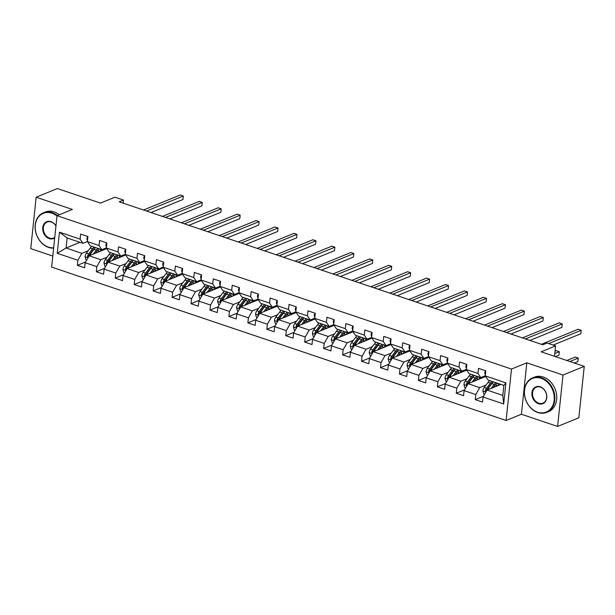 <?xml version="1.0" encoding="UTF-8"?>
<svg xmlns="http://www.w3.org/2000/svg" width="615" height="615" viewBox="0 0 615 615"><rect width="100%" height="100%" fill="white"/><g stroke="black" fill="none" stroke-linecap="round" stroke-linejoin="round"><path stroke-width="0.92" d="M557.597 426.449L578.846 417.777L584.25 366.363L563.002 375.042L526.809 362.827L511.503 369.069L506.107 420.476L521.405 414.233L557.597 426.449L563.002 375.042M511.503 369.069L57.041 215.688L51.645 267.095L506.107 420.476M57.041 215.688L72.347 209.438L36.154 197.223L30.75 248.637L52.798 256.078M36.154 197.223L57.403 188.551L100.522 203.104L114.967 197.207L123.469 200.075L119.218 201.812L542.837 344.784L547.081 343.047L555.583 345.914L541.139 351.818L584.25 366.363M500.918 384.398L487.026 390.071L502.816 395.399L503.862 385.39L488.079 380.062L485.258 375.896L485.796 370.822L478.508 368.362L477.97 373.436L466.316 369.5L466.846 364.426L459.559 361.966L459.028 367.04L447.366 363.104L447.905 358.038L440.617 355.578L440.079 360.644L428.424 356.708L428.955 351.642L421.667 349.182L421.137 354.248L409.475 350.319L410.013 345.246L402.725 342.786L402.187 347.859L390.533 343.923L391.063 338.85L383.775 336.39L383.245 341.463L371.583 337.527L372.121 332.454L371.168 333.914A3.944 2.014 108.6 0 0 371.706 336.367M485.258 375.896L505.907 382.861L503.685 403.978L483.044 397.013L482.506 402.087L475.218 399.627L483.475 396.252M87.407 241.487L82.925 243.325L67.135 237.99L59.463 232.186L57.241 253.303L77.89 260.268L77.352 265.342L84.639 267.802L85.178 262.728L96.832 266.664L96.301 271.738L103.589 274.198L104.12 269.124L115.781 273.06L115.243 278.134L122.531 280.586L123.069 275.52L134.723 279.456L134.193 284.522L141.481 286.982L142.011 281.916L153.673 285.844L153.135 290.918L160.423 293.378L160.961 288.304L172.615 292.24L172.085 297.314L179.372 299.774L179.903 294.7L191.565 298.636L191.034 303.71L198.314 306.17L198.853 301.096L210.507 305.032L209.976 310.106L217.264 312.558L217.795 307.492L229.457 311.428L228.926 316.494L236.206 318.954L236.744 313.888L248.399 317.817L247.868 322.89L255.156 325.35L255.686 320.277L267.348 324.213L266.818 329.286L274.106 331.746L274.636 326.673L286.29 330.609L285.76 335.682L293.048 338.142L293.578 333.069L305.24 337.005L304.709 342.078L311.997 344.531L312.528 339.465L324.19 343.401L323.651 348.467L330.939 350.927L331.47 345.861L343.132 349.789L342.601 354.863L349.889 357.323L350.419 352.249L362.081 356.185L361.543 361.259L368.831 363.719L369.361 358.645L381.023 362.581L380.493 367.655L387.781 370.115L388.311 365.041L399.973 368.977L399.435 374.051L406.723 376.503L407.261 371.437L418.915 375.373L418.385 380.439L425.672 382.899L426.203 377.833L437.865 381.761L437.327 386.835L444.614 389.295L445.152 384.221L456.807 388.157L456.276 393.231L463.564 395.691L464.094 390.617L475.756 394.553L475.218 399.627M59.463 232.186L80.104 239.15L80.642 234.077L87.93 236.537L87.392 241.61L99.053 245.546L99.584 240.473L106.872 242.933L106.341 248.006L117.995 251.942L118.534 246.869L125.821 249.329L125.283 254.402L136.945 258.331L137.476 253.265L144.763 255.725L144.233 260.791L155.895 264.727L156.425 259.661L163.713 262.121L163.175 267.187L174.837 271.123L175.367 266.049L182.655 268.509L182.125 273.583L193.787 277.519L194.317 272.445L201.605 274.905L201.067 279.979L212.729 283.915L213.259 278.841L220.547 281.301L220.016 286.375L231.678 290.303L232.209 285.237L239.496 287.697L238.966 292.763L250.62 296.699L251.158 291.633L258.438 294.093L257.908 299.159L269.57 303.095L270.1 298.021L277.388 300.481L276.858 305.555L288.512 309.491L289.05 304.417L296.33 306.877L295.8 311.951L307.462 315.887L307.992 310.813L315.28 313.273L314.749 318.347L326.404 322.275L326.942 317.209L334.229 319.669L333.691 324.735L345.353 328.671L345.884 323.605L353.171 326.065L352.641 331.131L364.295 335.067L364.833 329.994L372.121 332.454M466.316 369.5L469.13 373.666L480.792 377.602L485.273 375.773M486.058 385.028L479.738 387.611L468.077 383.675L485.666 376.495M480.792 377.602L477.97 373.436M475.756 394.553L479.738 387.611M464.094 390.617L468.077 383.675M447.366 363.104L450.188 367.278L461.842 371.206L466.331 369.377M467.108 378.632L460.796 381.215L449.135 377.279L466.724 370.099M461.842 371.206L459.028 367.04M456.807 388.157L460.796 381.215M445.152 384.221L449.135 377.279M428.424 356.708L431.238 360.882L442.9 364.818L447.382 362.988M448.166 372.244L441.847 374.819L430.185 370.883L447.774 363.703M442.9 364.818L440.079 360.644M437.865 381.761L441.847 374.819M426.203 377.833L430.185 370.883M409.475 350.319L412.296 354.486L423.95 358.422L428.432 356.592M429.216 365.848L422.897 368.423L411.243 364.487L428.832 357.315M423.95 358.422L421.137 354.248M418.915 375.373L422.897 368.423M407.261 371.437L411.243 364.487M390.533 343.923L393.346 348.09L405.008 352.026L409.49 350.196M410.274 359.452L403.955 362.027L392.293 358.099L409.882 350.919M405.008 352.026L402.187 347.859M399.973 368.977L403.955 362.027M388.311 365.041L392.293 358.099M371.583 337.527L374.404 341.694L386.059 345.63L390.54 343.8M391.325 353.056L385.005 355.639L373.351 351.703L390.94 344.523M386.059 345.63L383.245 341.463M381.023 362.581L385.005 355.639M369.361 358.645L373.351 351.703M352.641 331.131L355.455 335.306L367.117 339.234L371.598 337.404M372.382 346.66L366.063 349.243L354.401 345.307L371.99 338.127M367.117 339.234L364.295 335.067M362.081 356.185L366.063 349.243M350.419 352.249L354.401 345.307M333.691 324.735L336.505 328.91L348.167 332.846L352.649 331.016M353.433 340.272L347.114 342.847L335.459 338.911L353.041 331.731M348.167 332.846L345.353 328.671M343.132 349.789L347.114 342.847M331.47 345.861L335.459 338.911M314.749 318.347L317.563 322.514L329.225 326.45L333.707 324.62M334.491 333.876L328.172 336.451L316.51 332.515L334.099 325.343M329.225 326.45L326.404 322.275M324.19 343.401L328.172 336.451M312.528 339.465L316.51 332.515M295.8 311.951L298.613 316.118L310.275 320.054L314.757 318.224M315.541 327.48L309.222 330.055L297.568 326.127L315.149 318.947M310.275 320.054L307.462 315.887M305.24 337.005L309.222 330.055M293.578 333.069L297.568 326.127M276.858 305.555L279.671 309.722L291.333 313.658L295.815 311.828M296.599 321.084L290.28 323.667L278.618 319.731L296.207 312.551M291.333 313.658L288.512 309.491M286.29 330.609L290.28 323.667M274.636 326.673L278.618 319.731M257.908 299.159L260.722 303.333L272.384 307.262L276.865 305.432M277.649 314.688L271.33 317.271L259.676 313.335L277.257 306.155M272.384 307.262L269.57 303.095M267.348 324.213L271.33 317.271M255.686 320.277L259.676 313.335M238.966 292.763L241.78 296.937L253.434 300.873L257.923 299.044M258.707 308.3L252.388 310.875L240.726 306.939L258.315 299.759M253.434 300.873L250.62 296.699M248.399 317.817L252.388 310.875M236.744 313.888L240.726 306.939M220.016 286.375L222.83 290.541L234.492 294.477L238.974 292.648M239.758 301.904L233.439 304.479L221.784 300.543L239.366 293.37M234.492 294.477L231.678 290.303M229.457 311.428L233.439 304.479M217.795 307.492L221.784 300.543M201.067 279.979L203.888 284.145L215.542 288.081L220.032 286.252M220.808 295.507L214.497 298.083L202.835 294.154L220.424 286.974M215.542 288.081L212.729 283.915M210.507 305.032L214.497 298.083M198.853 301.096L202.835 294.154M182.125 273.583L184.938 277.749L196.6 281.685L201.082 279.856M201.866 289.111L195.547 291.695L183.885 287.759L201.474 280.578M196.6 281.685L193.787 277.519M191.565 298.636L195.547 291.695M179.903 294.7L183.885 287.759M163.175 267.187L165.996 271.361L177.65 275.289L182.14 273.46M182.916 282.716L176.605 285.299L164.943 281.363L182.532 274.182M177.65 275.289L174.837 271.123M172.615 292.24L176.605 285.299M160.961 288.304L164.943 281.363M144.233 260.791L147.047 264.965L158.708 268.901L163.19 267.071M163.974 276.327L157.655 278.903L145.993 274.966L163.582 267.786M158.708 268.901L155.895 264.727M153.673 285.844L157.655 278.903M142.011 281.916L145.993 274.966M125.283 254.402L128.105 258.569L139.759 262.505L144.248 260.675M145.025 269.931L138.713 272.507L127.051 268.571L144.64 261.398M139.759 262.505L136.945 258.331M134.723 279.456L138.713 272.507M123.069 275.52L127.051 268.571M106.341 248.006L109.155 252.173L120.817 256.109L125.299 254.279M126.083 263.535L119.764 266.111L108.102 262.182L125.691 255.002M120.817 256.109L117.995 251.942M115.781 273.06L119.764 266.111M104.12 269.124L108.102 262.182M87.392 241.61L90.213 245.777L101.867 249.713L106.349 247.883M107.133 257.139L100.814 259.722L89.16 255.786L106.749 248.606M101.867 249.713L99.053 245.546M96.832 266.664L100.814 259.722M85.178 262.728L89.16 255.786M88.191 250.743L81.872 253.326L66.082 247.999L79.973 242.325M82.925 243.325L80.104 239.15M77.89 260.268L81.872 253.326M57.241 253.303L66.082 247.999L67.135 237.99M554.492 356.323L555.583 345.914M123.146 203.135L123.469 200.075M503.685 403.978L502.816 395.399M503.862 385.39L505.907 382.861M483.044 397.013L487.026 390.071M77.352 265.342L85.608 261.975M96.301 271.738L104.558 268.363M115.243 278.134L123.5 274.759M134.193 284.522L142.449 281.155M153.135 290.918L161.391 287.551M172.085 297.314L180.341 293.947M191.034 303.71L199.283 300.335M209.976 310.106L218.233 306.731M228.926 316.494L237.175 313.127M247.868 322.89L256.124 319.523M266.818 329.286L275.066 325.919M285.76 335.682L294.016 332.308M304.709 342.078L312.958 338.704M323.651 348.467L331.908 345.1M342.601 354.863L350.85 351.496M361.543 361.259L369.8 357.892M380.493 367.655L388.749 364.28M399.435 374.051L407.691 370.676M418.385 380.439L426.641 377.072M437.327 386.835L445.583 383.468M456.276 393.231L464.533 389.864M526.809 362.827L521.405 414.233M87.907 236.529L86.976 237.997A3.944 2.014 108.6 0 0 87.515 240.45M150.998 212.536L182.955 199.491L183.316 196.016L146.539 211.03M182.955 199.491L183.316 196.016L180.28 194.993L143.503 210.007M95.294 253.28L96.74 251.358A9.456 4.82 -71.4 0 1 99.446 248.898M103.005 249.252A9.456 4.82 -71.4 0 1 103.512 249.921M93.28 254.103L96.286 250.097A11.393 5.804 -71.4 0 1 97.847 248.36M104.588 248.606A11.393 5.804 -71.4 0 1 104.927 249.352M86.707 260.06L85.939 259.807L85.016 256.616A3.944 2.014 -71.4 0 1 86.354 253.188L90.213 248.053A11.393 5.804 -71.4 0 1 91.773 246.308M98.146 249.813A9.456 4.82 -71.4 0 1 98.3 250.989L98.369 252.027M89.406 255.686A3.944 2.014 -71.4 0 1 90.113 254.464L93.98 249.321A11.393 5.804 -71.4 0 1 95.54 247.576M101.806 250.62A9.456 4.82 108.6 0 0 101.429 249.567M101.706 250.666A11.393 5.804 108.6 0 0 101.644 250.097M94.08 247.084A11.393 5.804 108.6 0 0 92.527 248.829L88.66 253.972A3.944 2.014 108.6 0 0 87.538 256.309L88.199 257.454M87.538 256.309L88.76 255.809A2.014 1.022 -71.4 0 1 89.106 255.233L92.973 250.09A9.456 4.82 -71.4 0 1 95.187 247.914M99.976 249.075A9.456 4.82 -71.4 0 1 100.545 251.135M57.011 216.026A18.173 14.314 -112.2 0 0 51.929 213.197A18.173 14.314 -112.2 0 0 35.332 225.151A18.173 14.314 -112.2 0 0 48.37 247.099A18.173 14.314 -112.2 0 0 53.674 247.776M53.636 248.137A18.619 14.66 67.8 0 1 48.577 247.415A18.619 14.66 67.8 0 1 35.363 230.264A18.619 14.66 67.8 0 1 43.373 212.805A18.619 14.66 67.8 0 1 52.229 212.675A18.619 14.66 67.8 0 1 57.395 215.542M54.704 237.951A9.087 7.157 67.8 0 1 49.261 238.628A9.087 7.157 67.8 0 1 42.743 227.65A9.087 7.157 67.8 0 1 51.045 221.677A9.087 7.157 67.8 0 1 55.973 225.851M55.965 225.989A8.641 6.803 -112.2 0 0 51.253 221.984A8.641 6.803 -112.2 0 0 47.14 222.046A8.641 6.803 -112.2 0 0 43.427 230.148A8.641 6.803 -112.2 0 0 49.561 238.105A8.641 6.803 -112.2 0 0 53.674 238.043A8.641 6.803 -112.2 0 0 54.758 237.444M43.373 212.805L45.241 212.044A18.619 14.66 67.8 0 1 54.105 211.914A18.619 14.66 67.8 0 1 59.263 214.781M541.131 378.31A18.173 14.314 -112.2 0 0 524.534 390.256A18.173 14.314 -112.2 0 0 537.564 412.211A18.173 14.314 -112.2 0 0 554.161 400.257A18.173 14.314 -112.2 0 0 541.131 378.31M537.779 412.519A18.619 14.66 67.8 0 1 524.557 395.376A18.619 14.66 67.8 0 1 532.567 377.918A18.619 14.66 67.8 0 1 541.431 377.787A18.619 14.66 67.8 0 1 554.645 394.938A18.619 14.66 67.8 0 1 546.643 412.396A18.619 14.66 67.8 0 1 537.779 412.519M540.239 386.781A9.087 7.157 67.8 0 1 546.758 397.759A9.087 7.157 67.8 0 1 538.456 403.732A9.087 7.157 67.8 0 1 531.937 392.754A9.087 7.157 67.8 0 1 540.239 386.781M538.755 403.209A8.641 6.803 -112.2 0 0 542.868 403.156A8.641 6.803 -112.2 0 0 546.581 395.053A8.641 6.803 -112.2 0 0 540.447 387.096A8.641 6.803 -112.2 0 0 536.341 387.158A8.641 6.803 -112.2 0 0 532.621 395.253A8.641 6.803 -112.2 0 0 538.755 403.209M532.567 377.918L534.435 377.149A18.619 14.66 67.8 0 1 543.299 377.026A18.619 14.66 67.8 0 1 556.521 394.177A18.619 14.66 67.8 0 1 548.511 411.627L546.643 412.396M106.856 242.925L105.918 244.393A3.944 2.014 108.6 0 0 106.464 246.846M169.948 218.932L201.897 205.887L202.266 202.412L165.489 217.426M201.897 205.887L202.266 202.412L199.229 201.389L162.452 216.403M125.798 249.321L124.868 250.789A3.944 2.014 108.6 0 0 125.406 253.234M188.89 225.321L220.846 212.283L221.208 208.808L184.431 223.822M220.846 212.283L221.208 208.808L218.171 207.785L181.394 222.791M114.244 259.676L115.681 257.754A9.456 4.82 -71.4 0 1 118.388 255.294M121.954 255.648A9.456 4.82 -71.4 0 1 122.462 256.317M112.222 260.499L115.236 256.493A11.393 5.804 -71.4 0 1 116.788 254.748M123.538 255.002A11.393 5.804 -71.4 0 1 123.869 255.74M105.649 266.456L104.888 266.195L103.966 263.012A3.944 2.014 -71.4 0 1 105.296 259.584L109.163 254.441A11.393 5.804 -71.4 0 1 110.723 252.704M117.088 256.209A9.456 4.82 -71.4 0 1 117.242 257.385L117.319 258.415M108.348 262.082A3.944 2.014 -71.4 0 1 109.063 260.86L112.929 255.717A11.393 5.804 -71.4 0 1 114.482 253.972M120.748 257.016A9.456 4.82 108.6 0 0 120.379 255.963M120.655 257.055A11.393 5.804 108.6 0 0 120.594 256.486M113.029 253.48A11.393 5.804 108.6 0 0 111.469 255.225L107.602 260.368A3.944 2.014 108.6 0 0 106.487 262.705L107.148 263.85M106.487 262.705L107.71 262.205A2.014 1.022 -71.4 0 1 108.056 261.629L111.915 256.486A9.456 4.82 -71.4 0 1 114.136 254.31M118.918 255.471A9.456 4.82 -71.4 0 1 119.487 257.531M133.186 266.072L134.631 264.15A9.456 4.82 -71.4 0 1 137.337 261.683M140.897 262.044A9.456 4.82 -71.4 0 1 141.404 262.713M131.172 266.887L134.178 262.889A11.393 5.804 -71.4 0 1 135.738 261.144M142.48 261.39A11.393 5.804 -71.4 0 1 142.818 262.136M124.599 272.852L123.83 272.591L122.908 269.401A3.944 2.014 -71.4 0 1 124.245 265.98L128.105 260.837A11.393 5.804 -71.4 0 1 129.665 259.1M136.038 262.597A9.456 4.82 -71.4 0 1 136.192 263.781L136.261 264.811M127.297 268.471A3.944 2.014 -71.4 0 1 128.005 267.248L131.871 262.105A11.393 5.804 -71.4 0 1 133.432 260.368M139.697 263.412A9.456 4.82 108.6 0 0 139.321 262.359M139.597 263.451A11.393 5.804 108.6 0 0 139.536 262.882M131.971 259.876A11.393 5.804 108.6 0 0 130.418 261.613L126.552 266.756A3.944 2.014 108.6 0 0 125.429 269.101L126.09 270.246M125.429 269.101L126.659 268.601A2.014 1.022 -71.4 0 1 126.998 268.025L130.864 262.882A9.456 4.82 -71.4 0 1 133.078 260.706M137.868 261.867A9.456 4.82 -71.4 0 1 138.437 263.927M144.748 255.717L143.81 257.178A3.944 2.014 108.6 0 0 144.356 259.63M207.839 231.717L239.789 218.679L240.157 215.204L203.381 230.21M239.789 218.679L240.157 215.204L237.121 214.181L200.344 229.187M163.69 262.113L162.76 263.574A3.944 2.014 108.6 0 0 163.298 266.026M226.781 238.113L258.738 225.067L259.1 221.6L222.322 236.606M258.738 225.067L259.1 221.6L256.063 220.57L219.286 235.583M182.64 268.501L181.709 269.97A3.944 2.014 108.6 0 0 182.248 272.422M245.731 244.509L277.68 231.463L278.049 227.988L241.272 243.002M277.68 231.463L278.049 227.988L275.013 226.966L238.236 241.979M152.136 272.46L153.573 270.546A9.456 4.82 -71.4 0 1 156.279 268.079M159.846 268.432A9.456 4.82 -71.4 0 1 160.354 269.109M150.121 273.283L153.127 269.285A11.393 5.804 -71.4 0 1 154.688 267.54M161.43 267.786A11.393 5.804 -71.4 0 1 161.76 268.532M143.541 279.248L142.78 278.987L141.857 275.797A3.944 2.014 -71.4 0 1 143.187 272.376L147.054 267.233A11.393 5.804 -71.4 0 1 148.615 265.488M154.98 268.993A9.456 4.82 -71.4 0 1 155.134 270.17L155.211 271.207M146.239 274.867A3.944 2.014 -71.4 0 1 146.954 273.644L150.821 268.501A11.393 5.804 -71.4 0 1 152.374 266.764M158.639 269.808A9.456 4.82 108.6 0 0 158.27 268.747M158.547 269.847A11.393 5.804 108.6 0 0 158.486 269.278M150.921 266.272A11.393 5.804 108.6 0 0 149.36 268.009L145.494 273.152A3.944 2.014 108.6 0 0 144.379 275.489L145.04 276.642M144.379 275.489L145.601 274.997A2.014 1.022 -71.4 0 1 145.947 274.413L149.806 269.278A9.456 4.82 -71.4 0 1 152.028 267.102M156.81 268.255A9.456 4.82 -71.4 0 1 157.379 270.323M171.078 278.856L172.523 276.942A9.456 4.82 -71.4 0 1 175.229 274.475M178.788 274.828A9.456 4.82 -71.4 0 1 179.296 275.505M169.064 279.679L172.069 275.674A11.393 5.804 -71.4 0 1 173.63 273.936M180.372 274.182A11.393 5.804 -71.4 0 1 180.71 274.928M162.491 285.637L161.722 285.383L160.799 282.193A3.944 2.014 -71.4 0 1 162.137 278.772L166.004 273.629A11.393 5.804 -71.4 0 1 167.557 271.884M173.93 275.389A9.456 4.82 -71.4 0 1 174.083 276.565L174.153 277.603M165.189 281.263A3.944 2.014 -71.4 0 1 165.904 280.04L169.763 274.897A11.393 5.804 -71.4 0 1 171.324 273.16M177.589 276.197A9.456 4.82 108.6 0 0 177.212 275.143M177.489 276.243A11.393 5.804 108.6 0 0 177.428 275.674M169.863 272.668A11.393 5.804 108.6 0 0 168.31 274.405L164.443 279.548A3.944 2.014 108.6 0 0 163.321 281.885L163.982 283.038M163.321 281.885L164.551 281.386A2.014 1.022 -71.4 0 1 164.889 280.809L168.756 275.666A9.456 4.82 -71.4 0 1 170.97 273.49M175.759 274.651A9.456 4.82 -71.4 0 1 176.328 276.719M190.027 285.252L191.465 283.331A9.456 4.82 -71.4 0 1 194.171 280.871M197.738 281.224A9.456 4.82 -71.4 0 1 198.245 281.893M188.013 286.075L191.019 282.07A11.393 5.804 -71.4 0 1 192.58 280.332M199.321 280.578A11.393 5.804 -71.4 0 1 199.652 281.324M181.433 292.033L180.672 291.779L179.749 288.589A3.944 2.014 -71.4 0 1 181.079 285.16L184.946 280.025A11.393 5.804 -71.4 0 1 186.506 278.28M192.872 281.785A9.456 4.82 -71.4 0 1 193.025 282.962L193.102 283.999M184.131 287.659A3.944 2.014 -71.4 0 1 184.846 286.436L188.713 281.293A11.393 5.804 -71.4 0 1 190.266 279.548M196.531 282.593A9.456 4.82 108.6 0 0 196.162 281.539M196.439 282.639A11.393 5.804 108.6 0 0 196.377 282.07M188.813 279.056A11.393 5.804 108.6 0 0 187.252 280.801L183.393 285.944A3.944 2.014 108.6 0 0 182.271 288.281L182.932 289.427M182.271 288.281L183.493 287.782A2.014 1.022 -71.4 0 1 183.839 287.205L187.698 282.062A9.456 4.82 -71.4 0 1 189.92 279.887M194.701 281.047A9.456 4.82 -71.4 0 1 195.27 283.108M208.969 291.648L210.415 289.726A9.456 4.82 -71.4 0 1 213.121 287.267M216.68 287.62A9.456 4.82 -71.4 0 1 217.195 288.289M206.955 292.471L209.961 288.466A11.393 5.804 -71.4 0 1 211.522 286.721M218.264 286.974A11.393 5.804 -71.4 0 1 218.602 287.712M200.382 298.429L199.614 298.167L198.691 294.985A3.944 2.014 -71.4 0 1 200.029 291.556L203.896 286.413A11.393 5.804 -71.4 0 1 205.448 284.676M211.821 288.181A9.456 4.82 -71.4 0 1 211.975 289.358L212.044 290.388M203.081 294.055A3.944 2.014 -71.4 0 1 203.796 292.832L207.655 287.689A11.393 5.804 -71.4 0 1 209.215 285.944M215.481 288.989A9.456 4.82 108.6 0 0 215.104 287.935M215.381 289.027A11.393 5.804 108.6 0 0 215.319 288.458M207.755 285.452A11.393 5.804 108.6 0 0 206.202 287.197L202.335 292.34A3.944 2.014 108.6 0 0 201.22 294.677L201.874 295.823M201.22 294.677L202.443 294.178A2.014 1.022 -71.4 0 1 202.781 293.601L206.648 288.458A9.456 4.82 -71.4 0 1 208.862 286.283M213.651 287.443A9.456 4.82 -71.4 0 1 214.22 289.504M227.919 298.044L229.357 296.123A9.456 4.82 -71.4 0 1 232.063 293.655M235.63 294.016A9.456 4.82 -71.4 0 1 236.137 294.685M225.905 298.859L228.911 294.862A11.393 5.804 -71.4 0 1 230.471 293.117M237.213 293.363A11.393 5.804 -71.4 0 1 237.544 294.108M219.324 304.825L218.563 304.563L217.641 301.373A3.944 2.014 -71.4 0 1 218.971 297.952L222.838 292.809A11.393 5.804 -71.4 0 1 224.398 291.072M230.763 294.57A9.456 4.82 -71.4 0 1 230.917 295.754L230.994 296.784M222.023 300.443A3.944 2.014 -71.4 0 1 222.738 299.221L226.604 294.078A11.393 5.804 -71.4 0 1 228.157 292.34M234.43 295.385A9.456 4.82 108.6 0 0 234.054 294.331M234.33 295.423A11.393 5.804 108.6 0 0 234.269 294.854M226.704 291.848A11.393 5.804 108.6 0 0 225.144 293.586L221.285 298.729A3.944 2.014 108.6 0 0 220.162 301.073L220.823 302.219M220.162 301.073L221.385 300.574A2.014 1.022 -71.4 0 1 221.731 299.997L225.59 294.854A9.456 4.82 -71.4 0 1 227.811 292.679M232.593 293.839A9.456 4.82 -71.4 0 1 233.162 295.9M246.861 304.433L248.306 302.519A9.456 4.82 -71.4 0 1 251.012 300.051M254.572 300.404A9.456 4.82 -71.4 0 1 255.087 301.081M244.847 305.255L247.86 301.258A11.393 5.804 -71.4 0 1 249.413 299.513M256.155 299.759A11.393 5.804 -71.4 0 1 256.493 300.504M238.274 311.221L237.505 310.959L236.591 307.769A3.944 2.014 -71.4 0 1 237.92 304.348L241.787 299.205A11.393 5.804 -71.4 0 1 243.34 297.46M249.713 300.966A9.456 4.82 -71.4 0 1 249.867 302.142L249.936 303.18M240.972 306.839A3.944 2.014 -71.4 0 1 241.687 305.617L245.546 300.474A11.393 5.804 -71.4 0 1 247.107 298.736M253.372 301.781A9.456 4.82 108.6 0 0 252.996 300.72M253.272 301.819A11.393 5.804 108.6 0 0 253.211 301.25M245.646 298.244A11.393 5.804 108.6 0 0 244.094 299.982L240.227 305.125A3.944 2.014 108.6 0 0 239.112 307.462L239.765 308.615M239.112 307.462L240.334 306.97A2.014 1.022 -71.4 0 1 240.673 306.385L244.539 301.25A9.456 4.82 -71.4 0 1 246.753 299.075M251.543 300.228A9.456 4.82 -71.4 0 1 252.112 302.296M265.811 310.829L267.248 308.914A9.456 4.82 -71.4 0 1 269.954 306.447M273.521 306.8A9.456 4.82 -71.4 0 1 274.029 307.477M263.797 311.651L266.802 307.646A11.393 5.804 -71.4 0 1 268.363 305.909M275.105 306.155A11.393 5.804 -71.4 0 1 275.435 306.9M257.216 317.609L256.455 317.355L255.532 314.165A3.944 2.014 -71.4 0 1 256.862 310.744L260.729 305.601A11.393 5.804 -71.4 0 1 262.29 303.856M268.655 307.362A9.456 4.82 -71.4 0 1 268.809 308.538L268.886 309.576M259.914 313.235A3.944 2.014 -71.4 0 1 260.629 312.013L264.496 306.87A11.393 5.804 -71.4 0 1 266.057 305.132M272.322 308.169A9.456 4.82 108.6 0 0 271.945 307.116M272.222 308.215A11.393 5.804 108.6 0 0 272.161 307.646M264.596 304.64A11.393 5.804 108.6 0 0 263.036 306.378L259.176 311.521A3.944 2.014 108.6 0 0 258.054 313.858L258.715 315.011M258.054 313.858L259.276 313.358A2.014 1.022 -71.4 0 1 259.622 312.781L263.489 307.638A9.456 4.82 -71.4 0 1 265.703 305.463M270.485 306.624A9.456 4.82 -71.4 0 1 271.054 308.692M284.753 317.225L286.198 315.303A9.456 4.82 -71.4 0 1 288.904 312.843M292.463 313.196A9.456 4.82 -71.4 0 1 292.978 313.865M282.739 318.047L285.752 314.042A11.393 5.804 -71.4 0 1 287.305 312.305M294.047 312.551A11.393 5.804 -71.4 0 1 294.385 313.296M276.166 324.005L275.405 323.751L274.482 320.561A3.944 2.014 -71.4 0 1 275.812 317.132L279.679 311.997A11.393 5.804 -71.4 0 1 281.232 310.252M287.605 313.758A9.456 4.82 -71.4 0 1 287.759 314.934L287.828 315.972M278.864 319.631A3.944 2.014 -71.4 0 1 279.579 318.409L283.438 313.266A11.393 5.804 -71.4 0 1 284.999 311.521M291.264 314.565A9.456 4.82 108.6 0 0 290.895 313.512M291.164 314.611A11.393 5.804 108.6 0 0 291.103 314.042M283.538 311.029A11.393 5.804 108.6 0 0 281.985 312.774L278.118 317.917A3.944 2.014 108.6 0 0 277.004 320.254L277.657 321.399M277.004 320.254L278.226 319.754A2.014 1.022 -71.4 0 1 278.564 319.177L282.431 314.034A9.456 4.82 -71.4 0 1 284.653 311.859M289.434 313.02A9.456 4.82 -71.4 0 1 290.003 315.08M303.702 323.621L305.14 321.699A9.456 4.82 -71.4 0 1 307.846 319.239M311.413 319.592A9.456 4.82 -71.4 0 1 311.92 320.261M301.688 324.443L304.694 320.438A11.393 5.804 -71.4 0 1 306.255 318.693M312.997 318.947A11.393 5.804 -71.4 0 1 313.327 319.685M295.108 330.401L294.347 330.14L293.424 326.957A3.944 2.014 -71.4 0 1 294.754 323.528L298.621 318.386A11.393 5.804 -71.4 0 1 300.182 316.648M306.554 320.154A9.456 4.82 -71.4 0 1 306.7 321.33L306.777 322.36M297.806 326.027A3.944 2.014 -71.4 0 1 298.521 324.805L302.388 319.662A11.393 5.804 -71.4 0 1 303.948 317.917M310.214 320.961A9.456 4.82 108.6 0 0 309.837 319.908M310.114 320.999A11.393 5.804 108.6 0 0 310.052 320.43M302.488 317.425A11.393 5.804 108.6 0 0 300.927 319.17L297.068 324.313A3.944 2.014 108.6 0 0 295.946 326.65L296.607 327.795M295.946 326.65L297.168 326.15A2.014 1.022 -71.4 0 1 297.514 325.573L301.381 320.43A9.456 4.82 -71.4 0 1 303.595 318.255M308.376 319.416A9.456 4.82 -71.4 0 1 308.945 321.476M322.644 330.017L324.09 328.095A9.456 4.82 -71.4 0 1 326.796 325.627M330.355 325.988A9.456 4.82 -71.4 0 1 330.87 326.657M320.63 330.832L323.644 326.834A11.393 5.804 -71.4 0 1 325.197 325.089M331.939 325.335A11.393 5.804 -71.4 0 1 332.277 326.081M314.057 336.797L313.296 336.536L312.374 333.345A3.944 2.014 -71.4 0 1 313.704 329.924L317.571 324.782A11.393 5.804 -71.4 0 1 319.124 323.044M325.496 326.542A9.456 4.82 -71.4 0 1 325.65 327.726L325.719 328.756M316.756 332.415A3.944 2.014 -71.4 0 1 317.471 331.193L321.33 326.05A11.393 5.804 -71.4 0 1 322.89 324.313M329.156 327.357A9.456 4.82 108.6 0 0 328.787 326.304M329.056 327.395A11.393 5.804 108.6 0 0 328.994 326.826M321.437 323.821A11.393 5.804 108.6 0 0 319.877 325.558L316.01 330.701A3.944 2.014 108.6 0 0 314.895 333.046L315.549 334.191M314.895 333.046L316.118 332.546A2.014 1.022 -71.4 0 1 316.456 331.969L320.323 326.826A9.456 4.82 -71.4 0 1 322.544 324.651M327.326 325.812A9.456 4.82 -71.4 0 1 327.895 327.872M341.594 336.405L343.032 334.491A9.456 4.82 -71.4 0 1 345.738 332.023M349.305 332.377A9.456 4.82 -71.4 0 1 349.812 333.053M339.58 337.228L342.586 333.23A11.393 5.804 -71.4 0 1 344.146 331.485M350.888 331.731A11.393 5.804 -71.4 0 1 351.219 332.477M332.999 343.193L332.238 342.932L331.316 339.741A3.944 2.014 -71.4 0 1 332.654 336.32L336.513 331.178A11.393 5.804 -71.4 0 1 338.073 329.432M344.446 332.938A9.456 4.82 -71.4 0 1 344.6 334.114L344.669 335.152M335.698 338.811A3.944 2.014 -71.4 0 1 336.413 337.589L340.279 332.446A11.393 5.804 -71.4 0 1 341.84 330.709M348.105 333.753A9.456 4.82 108.6 0 0 347.729 332.692M348.005 333.791A11.393 5.804 108.6 0 0 347.944 333.222M340.379 330.217A11.393 5.804 108.6 0 0 338.819 331.954L334.96 337.097A3.944 2.014 108.6 0 0 333.837 339.434L334.499 340.587M333.837 339.434L335.06 338.942A2.014 1.022 -71.4 0 1 335.406 338.358L339.272 333.222A9.456 4.82 -71.4 0 1 341.486 331.047M346.276 332.2A9.456 4.82 -71.4 0 1 346.837 334.268M360.536 342.801L361.981 340.887A9.456 4.82 -71.4 0 1 364.687 338.419M368.247 338.773A9.456 4.82 -71.4 0 1 368.762 339.449M358.522 343.624L361.535 339.618A11.393 5.804 -71.4 0 1 363.088 337.881M369.838 338.127A11.393 5.804 -71.4 0 1 370.168 338.873M351.949 349.581L351.188 349.328L350.266 346.137A3.944 2.014 -71.4 0 1 351.596 342.716L355.462 337.574A11.393 5.804 -71.4 0 1 357.015 335.828M363.388 339.334A9.456 4.82 -71.4 0 1 363.542 340.51L363.619 341.548M354.647 345.207A3.944 2.014 -71.4 0 1 355.362 343.985L359.229 338.842A11.393 5.804 -71.4 0 1 360.782 337.105M367.047 340.141A9.456 4.82 108.6 0 0 366.678 339.088M366.947 340.187A11.393 5.804 108.6 0 0 366.886 339.618M359.329 336.613A11.393 5.804 108.6 0 0 357.769 338.35L353.902 343.493A3.944 2.014 108.6 0 0 352.787 345.83L353.44 346.983M352.787 345.83L354.009 345.33A2.014 1.022 -71.4 0 1 354.348 344.754L358.214 339.611A9.456 4.82 -71.4 0 1 360.436 337.435M365.218 338.596A9.456 4.82 -71.4 0 1 365.787 340.664M379.486 349.197L380.923 347.275A9.456 4.82 -71.4 0 1 383.637 344.815M387.196 345.169A9.456 4.82 -71.4 0 1 387.704 345.838M377.472 350.02L380.477 346.014A11.393 5.804 -71.4 0 1 382.038 344.277M388.78 344.523A11.393 5.804 -71.4 0 1 389.111 345.269M370.899 355.977L370.13 355.724L369.208 352.533A3.944 2.014 -71.4 0 1 370.545 349.105L374.404 343.97A11.393 5.804 -71.4 0 1 375.965 342.224M382.338 345.73A9.456 4.82 -71.4 0 1 382.492 346.906L382.561 347.944M373.589 351.603A3.944 2.014 -71.4 0 1 374.304 350.381L378.171 345.238A11.393 5.804 -71.4 0 1 379.732 343.493M385.997 346.537A9.456 4.82 108.6 0 0 385.62 345.484M385.897 346.583A11.393 5.804 108.6 0 0 385.836 346.014M378.271 343.001A11.393 5.804 108.6 0 0 376.711 344.746L372.851 349.889A3.944 2.014 108.6 0 0 371.729 352.226L372.39 353.371M371.729 352.226L372.951 351.726A2.014 1.022 -71.4 0 1 373.297 351.15L377.164 346.007A9.456 4.82 -71.4 0 1 379.378 343.831M384.167 344.992A9.456 4.82 -71.4 0 1 384.729 347.052M398.428 355.593L399.873 353.671A9.456 4.82 -71.4 0 1 402.579 351.211M406.138 351.565A9.456 4.82 -71.4 0 1 406.653 352.234M396.414 356.416L399.427 352.41A11.393 5.804 -71.4 0 1 400.98 350.665M407.73 350.919A11.393 5.804 -71.4 0 1 408.06 351.657M389.841 362.373L389.08 362.112L388.157 358.929A3.944 2.014 -71.4 0 1 389.487 355.501L393.354 350.358A11.393 5.804 -71.4 0 1 394.907 348.62M401.28 352.126A9.456 4.82 -71.4 0 1 401.434 353.302L401.51 354.332M392.539 357.999A3.944 2.014 -71.4 0 1 393.254 356.777L397.121 351.634A11.393 5.804 -71.4 0 1 398.674 349.889M404.939 352.933A9.456 4.82 108.6 0 0 404.57 351.88M404.839 352.972A11.393 5.804 108.6 0 0 404.778 352.403M397.221 349.397A11.393 5.804 108.6 0 0 395.66 351.142L391.793 356.285A3.944 2.014 108.6 0 0 390.679 358.622L391.332 359.767M390.679 358.622L391.901 358.122A2.014 1.022 -71.4 0 1 392.247 357.546L396.106 352.403A9.456 4.82 -71.4 0 1 398.328 350.227M403.109 351.388A9.456 4.82 -71.4 0 1 403.678 353.448M417.377 361.989L418.815 360.067A9.456 4.82 -71.4 0 1 421.529 357.599M425.088 357.961A9.456 4.82 -71.4 0 1 425.595 358.63M415.363 362.804L418.369 358.806A11.393 5.804 -71.4 0 1 419.93 357.061M426.672 357.307A11.393 5.804 -71.4 0 1 427.01 358.053M408.791 368.769L408.022 368.508L407.099 365.318A3.944 2.014 -71.4 0 1 408.437 361.897L412.296 356.754A11.393 5.804 -71.4 0 1 413.857 355.016M420.23 358.514A9.456 4.82 -71.4 0 1 420.383 359.698L420.452 360.728M411.481 364.388A3.944 2.014 -71.4 0 1 412.196 363.165L416.063 358.022A11.393 5.804 -71.4 0 1 417.623 356.285M423.889 359.329A9.456 4.82 108.6 0 0 423.512 358.276M423.789 359.368A11.393 5.804 108.6 0 0 423.727 358.799M416.163 355.793A11.393 5.804 108.6 0 0 414.61 357.53L410.743 362.673A3.944 2.014 108.6 0 0 409.621 365.018L410.282 366.163M409.621 365.018L410.843 364.518A2.014 1.022 -71.4 0 1 411.189 363.942L415.056 358.799A9.456 4.82 -71.4 0 1 417.27 356.623M422.059 357.784A9.456 4.82 -71.4 0 1 422.628 359.844M436.327 368.377L437.765 366.463A9.456 4.82 -71.4 0 1 440.471 363.995M444.038 364.349A9.456 4.82 -71.4 0 1 444.545 365.026M434.305 369.2L437.319 365.202A11.393 5.804 -71.4 0 1 438.872 363.457M445.621 363.703A11.393 5.804 -71.4 0 1 445.952 364.449M427.733 375.165L426.971 374.904L426.049 371.714A3.944 2.014 -71.4 0 1 427.379 368.293L431.246 363.15A11.393 5.804 -71.4 0 1 432.806 361.405M439.171 364.91A9.456 4.82 -71.4 0 1 439.325 366.086L439.402 367.124M430.431 370.784A3.944 2.014 -71.4 0 1 431.146 369.561L435.013 364.418A11.393 5.804 -71.4 0 1 436.565 362.681M442.831 365.725A9.456 4.82 108.6 0 0 442.462 364.664M442.738 365.764A11.393 5.804 108.6 0 0 442.677 365.195M435.113 362.189A11.393 5.804 108.6 0 0 433.552 363.926L429.685 369.069A3.944 2.014 108.6 0 0 428.57 371.406L429.224 372.559M428.57 371.406L429.793 370.914A2.014 1.022 -71.4 0 1 430.139 370.33L433.998 365.195A9.456 4.82 -71.4 0 1 436.22 363.019M441.001 364.172A9.456 4.82 -71.4 0 1 441.57 366.24M455.269 374.773L456.714 372.859A9.456 4.82 -71.4 0 1 459.42 370.391M462.98 370.745A9.456 4.82 -71.4 0 1 463.487 371.422M453.255 375.596L456.261 371.591A11.393 5.804 -71.4 0 1 457.821 369.853M464.563 370.099A11.393 5.804 -71.4 0 1 464.902 370.845M446.682 381.554L445.913 381.3L444.991 378.11A3.944 2.014 -71.4 0 1 446.329 374.689L450.188 369.546A11.393 5.804 -71.4 0 1 451.748 367.801M458.121 371.306A9.456 4.82 -71.4 0 1 458.275 372.482L458.344 373.52M449.38 377.18A3.944 2.014 -71.4 0 1 450.088 375.957L453.955 370.814A11.393 5.804 -71.4 0 1 455.515 369.077M461.78 372.113A9.456 4.82 108.6 0 0 461.404 371.06M461.68 372.16A11.393 5.804 108.6 0 0 461.619 371.591M454.055 368.585A11.393 5.804 108.6 0 0 452.502 370.322L448.635 375.465A3.944 2.014 108.6 0 0 447.512 377.802L448.174 378.955M447.512 377.802L448.735 377.303A2.014 1.022 -71.4 0 1 449.081 376.726L452.948 371.583A9.456 4.82 -71.4 0 1 455.162 369.407M459.951 370.568A9.456 4.82 -71.4 0 1 460.52 372.636M474.219 381.169L475.656 379.247A9.456 4.82 -71.4 0 1 478.362 376.787M481.929 377.141A9.456 4.82 -71.4 0 1 482.437 377.81M472.205 381.992L475.211 377.987A11.393 5.804 -71.4 0 1 476.763 376.249M483.513 376.495A11.393 5.804 -71.4 0 1 483.844 377.241M465.624 387.95L464.863 387.696L463.941 384.506A3.944 2.014 -71.4 0 1 465.271 381.077L469.137 375.942A11.393 5.804 -71.4 0 1 470.698 374.197M477.063 377.702A9.456 4.82 -71.4 0 1 477.217 378.878L477.294 379.916M468.323 383.576A3.944 2.014 -71.4 0 1 469.037 382.353L472.904 377.21A11.393 5.804 -71.4 0 1 474.457 375.465M480.722 378.509A9.456 4.82 108.6 0 0 480.353 377.456M555.383 356.623L558.95 355.17L559.319 351.695L556.283 350.673L555.03 351.18M480.63 378.556A11.393 5.804 108.6 0 0 480.569 377.987M473.004 374.973A11.393 5.804 108.6 0 0 471.444 376.718L467.577 381.861A3.944 2.014 108.6 0 0 466.462 384.198L467.123 385.344M466.462 384.198L467.684 383.699A2.014 1.022 -71.4 0 1 468.03 383.122L471.89 377.979A9.456 4.82 -71.4 0 1 474.111 375.803M478.893 376.964A9.456 4.82 -71.4 0 1 479.462 379.025M554.784 353.548L559.319 351.695L558.95 355.17M201.582 274.897L200.651 276.366A3.944 2.014 108.6 0 0 201.19 278.818M264.673 250.905L296.63 237.859L296.991 234.384L260.214 249.398M296.63 237.859L296.991 234.384L293.955 233.362L257.178 248.375M220.531 281.293L219.601 282.762A3.944 2.014 108.6 0 0 220.139 285.206M283.623 257.293L315.572 244.255L315.941 240.78L279.164 255.794M315.572 244.255L315.941 240.78L312.904 239.758L276.127 254.764M239.473 287.689L238.543 289.15A3.944 2.014 108.6 0 0 239.081 291.602M302.565 263.689L334.522 250.651L334.883 247.176L298.106 262.182M334.522 250.651L334.883 247.176L331.846 246.154L295.077 261.16M258.423 294.085L257.493 295.546A3.944 2.014 108.6 0 0 258.031 297.998M321.514 270.085L353.464 257.039L353.833 253.572L317.056 268.578M353.464 257.039L353.833 253.572L350.796 252.542L314.019 267.556M277.365 300.474L276.435 301.942A3.944 2.014 108.6 0 0 276.973 304.394M340.456 276.481L372.413 263.435L372.775 259.961L336.005 274.974M372.413 263.435L372.775 259.961L369.738 258.938L332.969 273.952M296.315 306.87L295.385 308.338A3.944 2.014 108.6 0 0 295.923 310.79M359.406 282.877L391.355 269.831L391.724 266.357L354.947 281.37M391.355 269.831L391.724 266.357L388.688 265.334L351.911 280.348M315.257 313.266L314.327 314.734A3.944 2.014 108.6 0 0 314.872 317.179M378.356 289.265L410.305 276.227L410.666 272.752L373.897 287.766M410.305 276.227L410.666 272.752L407.63 271.73L370.86 286.736M334.206 319.662L333.276 321.122A3.944 2.014 108.6 0 0 333.814 323.575M397.298 295.661L429.247 282.623L429.616 279.149L392.839 294.154M429.247 282.623L429.616 279.149L426.579 278.126L389.802 293.132M353.148 326.058L352.218 327.518A3.944 2.014 108.6 0 0 352.764 329.971M416.247 302.057L448.197 289.012L448.558 285.545L411.789 300.55M448.197 289.012L448.558 285.545L445.529 284.514L408.752 299.528M435.189 308.453L467.139 295.408L467.508 291.933L430.731 306.947M467.139 295.408L467.508 291.933L464.471 290.91L427.694 305.924M391.04 338.842L390.11 340.31A3.944 2.014 108.6 0 0 390.656 342.763M454.139 314.849L486.088 301.804L486.457 298.329L449.68 313.343M486.088 301.804L486.457 298.329L483.421 297.306L446.644 312.32M409.99 345.238L409.06 346.706A3.944 2.014 108.6 0 0 409.598 349.151M473.081 321.238L505.038 308.2L505.399 304.725L468.622 319.739M505.038 308.2L505.399 304.725L502.363 303.702L465.586 318.708M428.939 351.634L428.002 353.095A3.944 2.014 108.6 0 0 428.547 355.547M492.031 327.634L523.98 314.596L524.349 311.121L487.572 326.127M523.98 314.596L524.349 311.121L521.312 310.098L484.535 325.104M447.881 358.03L446.951 359.491A3.944 2.014 108.6 0 0 447.489 361.943M510.973 334.03L542.93 320.984L543.291 317.517L506.514 332.523M542.93 320.984L543.291 317.517L540.254 316.487L503.477 331.5M466.831 364.418L465.893 365.887A3.944 2.014 108.6 0 0 466.439 368.339M529.922 340.426L561.872 327.38L562.241 323.905L525.464 338.919M561.872 327.38L562.241 323.905L559.204 322.883L522.427 337.896M485.773 370.814L484.843 372.283A3.944 2.014 108.6 0 0 485.381 374.735M553.116 345.084L580.821 333.776L581.183 330.301L548.657 343.577M580.821 333.776L581.183 330.301L578.146 329.279L541.369 344.292M493.161 387.565L494.606 385.643A9.456 4.82 -71.4 0 1 497.312 383.183M491.147 388.388L494.152 384.383A11.393 5.804 -71.4 0 1 495.713 382.638M484.574 394.346L483.805 394.084L482.883 390.902A3.944 2.014 -71.4 0 1 484.22 387.473L488.079 382.33A11.393 5.804 -71.4 0 1 489.64 380.593M496.013 384.098A9.456 4.82 -71.4 0 1 496.167 385.274L496.236 386.305M487.272 389.971A3.944 2.014 -71.4 0 1 487.987 388.749L491.846 383.606A11.393 5.804 -71.4 0 1 493.407 381.861M499.672 384.905A9.456 4.82 108.6 0 0 499.295 383.852M574.333 363.019L577.9 361.566L578.261 358.091L575.225 357.069L566.838 360.49M499.572 384.944A11.393 5.804 108.6 0 0 499.511 384.375M491.946 381.369A11.393 5.804 108.6 0 0 490.393 383.114L486.526 388.257A3.944 2.014 108.6 0 0 485.404 390.594L486.065 391.74M485.404 390.594L486.634 390.095A2.014 1.022 -71.4 0 1 486.972 389.518L490.839 384.375A9.456 4.82 -71.4 0 1 493.053 382.199M497.843 383.36A9.456 4.82 -71.4 0 1 498.411 385.421M569.874 361.512L578.261 358.091L577.9 361.566M87.753 238.189L87.015 237.936M85.039 256.693L88.053 257.708M93.98 249.321L96.286 250.097M99.722 251.474L98.3 250.989M90.213 248.053L92.527 248.829M90.113 254.464L91.366 254.887M86.354 253.188L88.66 253.972M106.703 244.586L105.957 244.332M125.645 250.974L124.906 250.728M103.989 263.089L107.002 264.104M112.929 255.717L115.236 256.493M118.672 257.862L117.242 257.385M109.163 254.441L111.469 255.225M109.063 260.86L110.308 261.275M105.296 259.584L107.602 260.368M122.931 269.485L125.944 270.5M131.871 262.105L134.178 262.889M137.614 264.258L136.192 263.781M128.105 260.837L130.418 261.613M128.005 267.248L129.258 267.671M124.245 265.98L126.552 266.756M144.594 257.37L143.849 257.124M163.536 263.766L162.798 263.52M182.486 270.162L181.74 269.908M141.881 275.881L144.894 276.896M150.821 268.501L153.127 269.285M156.564 270.654L155.134 270.17M147.054 267.233L149.36 268.009M146.954 273.644L148.2 274.067M143.187 272.376L145.494 273.152M160.822 282.27L163.836 283.292M169.763 274.897L172.069 275.674M175.506 277.05L174.083 276.565M166.004 273.629L168.31 274.405M165.904 280.04L167.149 280.463M162.137 278.772L164.443 279.548M179.772 288.666L182.786 289.68M188.713 281.293L191.019 282.07M194.455 283.446L193.025 282.962M184.946 280.025L187.252 280.801M184.846 286.436L186.099 286.859M181.079 285.16L183.393 285.944M198.714 295.062L201.728 296.076M207.655 287.689L209.961 288.466M213.405 289.834L211.975 289.358M203.896 286.413L206.202 287.197M203.796 292.832L205.041 293.247M200.029 291.556L202.335 292.34M217.664 301.458L220.677 302.472M226.604 294.078L228.911 294.862M232.347 296.23L230.917 295.754M222.838 292.809L225.144 293.586M222.738 299.221L223.991 299.643M218.971 297.952L221.285 298.729M236.606 307.854L239.619 308.868M245.546 300.474L247.86 301.258M251.297 302.626L249.867 302.142M241.787 299.205L244.094 299.982M241.687 305.617L242.933 306.039M237.92 304.348L240.227 305.125M255.556 314.242L258.569 315.264M264.496 306.87L266.802 307.646M270.239 309.022L268.809 308.538M260.729 305.601L263.036 306.378M260.629 312.013L261.882 312.435M256.862 310.744L259.176 311.521M274.505 320.638L277.511 321.653M283.438 313.266L285.752 314.042M289.188 315.418L287.759 314.934M279.679 311.997L281.985 312.774M279.579 318.409L280.824 318.831M275.812 317.132L278.118 317.917M293.447 327.034L296.461 328.049M302.388 319.662L304.694 320.438M308.13 321.806L306.7 321.33M298.621 318.386L300.927 319.17M298.521 324.805L299.774 325.22M294.754 323.528L297.068 324.313M312.397 333.43L315.403 334.445M321.33 326.05L323.644 326.834M327.08 328.202L325.65 327.726M317.571 324.782L319.877 325.558M317.471 331.193L318.716 331.616M313.704 329.924L316.01 330.701M331.339 339.826L334.352 340.841M340.279 332.446L342.586 333.23M346.022 334.598L344.6 334.114M336.513 331.178L338.819 331.954M336.413 337.589L337.666 338.012M332.654 336.32L334.96 337.097M350.289 346.214L353.294 347.237M359.229 338.842L361.535 339.618M364.972 340.994L363.542 340.51M355.462 337.574L357.769 338.35M355.362 343.985L356.608 344.408M351.596 342.716L353.902 343.493M369.231 352.61L372.244 353.625M378.171 345.238L380.477 346.014M383.914 347.39L382.492 346.906M374.404 343.97L376.711 344.746M374.304 350.381L375.557 350.804M370.545 349.105L372.851 349.889M388.18 359.006L391.186 360.021M397.121 351.634L399.427 352.41M402.863 353.779L401.434 353.302M393.354 350.358L395.66 351.142M393.254 356.777L394.499 357.192M389.487 355.501L391.793 356.285M407.122 365.402L410.136 366.417M416.063 358.022L418.369 358.806M421.805 360.175L420.383 359.698M412.296 356.754L414.61 357.53M412.196 363.165L413.449 363.588M408.437 361.897L410.743 362.673M426.072 371.798L429.086 372.813M435.013 364.418L437.319 365.202M440.755 366.571L439.325 366.086M431.246 363.15L433.552 363.926M431.146 369.561L432.391 369.984M427.379 368.293L429.685 369.069M445.014 378.187L448.027 379.209M453.955 370.814L456.261 371.591M459.697 372.967L458.275 372.482M450.188 369.546L452.502 370.322M450.088 375.957L451.341 376.38M446.329 374.689L448.635 375.465M463.964 384.583L466.977 385.597M472.904 377.21L475.211 377.987M478.647 379.363L477.217 378.878M469.137 375.942L471.444 376.718M469.037 382.353L470.283 382.776M465.271 381.077L467.577 381.861M201.428 276.558L200.69 276.304M220.378 282.946L219.632 282.7M239.32 289.342L238.582 289.096M258.269 295.738L257.524 295.492M277.211 302.134L276.473 301.88M296.161 308.53L295.423 308.276M315.103 314.918L314.365 314.672M334.053 321.314L333.315 321.068M352.995 327.71L352.257 327.464M371.944 334.106L371.206 333.853M390.894 340.502L390.148 340.249M409.836 346.891L409.098 346.645M428.786 353.287L428.04 353.041M447.728 359.683L446.99 359.437M466.677 366.079L465.932 365.825M485.619 372.475L484.881 372.221M482.906 390.979L485.919 391.993M491.846 383.606L494.152 384.383M497.589 385.751L496.167 385.274M488.079 382.33L490.393 383.114M487.987 388.749L489.233 389.164M484.22 387.473L486.526 388.257"/></g></svg>
